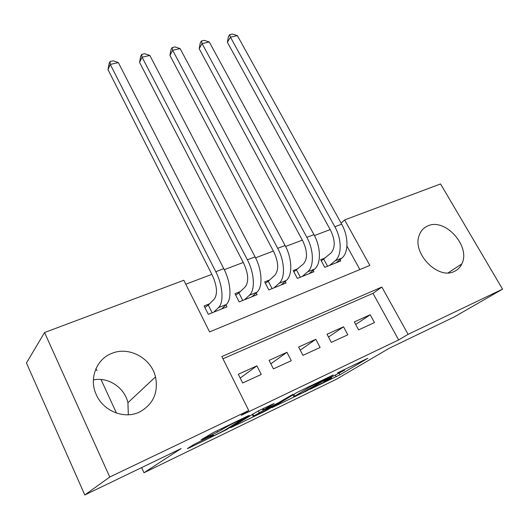 <?xml version="1.0" encoding="UTF-8"?>
<svg xmlns="http://www.w3.org/2000/svg" width="529" height="529" viewBox="0 0 529 529"><rect width="100%" height="100%" fill="white"/><g stroke="black" fill="none" stroke-linecap="round" stroke-linejoin="round"><path stroke-width="0.79" d="M310.133 389.265L339.968 374.783L367.926 358.239L337.502 372.899L344.61 370.168L323.424 381.316L331.683 377.818L328.449 379.782L310.133 389.265M93.368 379.882C108.3 376.774 124.54 387.552 127.919 402.714L128.329 414.782M111.692 353.432C128.864 346.006 151.195 358.087 155.506 376.886C158.555 392.842 153.112 404.619 139.173 412.21C124.024 419.464 103.082 410.967 96.212 394.515C88.793 378.585 96.476 359.125 111.692 353.432M427.941 225.87C445.213 217.683 470.995 246.454 461.824 263.898C460.197 267.363 457.691 269.876 454.285 271.437C437.919 280.125 411.767 252.955 419.266 235.18C420.886 230.704 423.782 227.602 427.941 225.87M197.251 442.773L193.184 444.915L187.365 448.638L189.23 447.884L226.128 429.865L249.351 415.384L247.645 416.045L212.995 432.735L201.106 439.857L217.697 432.014L225.665 427.419C229.335 425.045 244.59 417.612 241.548 419.676L226.009 429.396C222.537 431.624 207.943 438.746 210.687 436.875L213.571 435.036L211.785 435.751L197.251 442.773M502.55 289.158L454.272 316.924L389.265 348.254L336.252 379.339L143.981 472.741L181.156 448.539L84.799 494.972L109.748 477.026L44.562 332.523L183.834 280.271L209.577 331.921L369.85 265.406L344.63 219.938L440.558 183.947L502.55 289.158L408.084 334.341L381.852 287.042L221.849 356.559L248.749 410.544L109.748 477.026M248.749 410.544L241.198 415.344L398.648 339.922L408.084 334.341M271.952 407.687L306.575 390.938L333.257 374.949L296.928 392.498L271.952 407.687M263.561 411.912L230.717 427.67L258.337 410.894L274.082 403.462L263.528 409.968L265.108 409.353L278.122 402.893L292.861 394.369L267.443 409.869L263.561 411.912L263.416 411.615M209.61 303.772L204.115 305.947L208.314 314.345L226.987 306.813L225.969 304.816M240.272 291.605L234.995 293.701L239.181 301.894L257.12 294.66L256.195 292.868M269.737 279.914L264.665 281.924L268.838 289.932L286.083 282.982L285.23 281.362M298.078 268.672L293.198 270.61L297.358 278.433L313.942 271.747L313.155 270.279M358.616 329.858L374.486 322.591L370.201 314.762L354.318 321.923L358.616 329.858M331.333 342.356L347.824 334.804L343.526 326.796L327.015 334.235L331.333 342.356M302.958 355.356L320.118 347.493L315.793 339.301L298.62 347.037L302.958 355.356M273.427 368.878L291.287 360.699L286.943 352.307L269.069 360.368L273.427 368.878M398.648 339.922L372.971 293.331L222.96 358.781M256.909 365.85L238.295 374.248L242.659 382.97L261.273 374.446L256.909 365.85L240.212 378.076M330.182 229.599L314.424 235.557M302.343 240.126L285.587 246.468M273.387 251.077L255.56 257.821M243.247 262.477L224.276 269.651M211.845 274.353L185.798 284.205M359.865 269.545L346.945 246.104M325.348 257.854L320.647 259.719L324.793 267.37L340.762 260.929L340.028 259.587M95.974 368.607L96.972 370.776M100.986 379.485L116.486 413.096M141.607 467.596L143.981 472.741M84.799 494.972L26.45 362.98L44.562 332.523M341.086 223.119L344.63 219.938M372.971 293.331L381.852 287.042M370.201 314.762L355.706 324.495M343.526 326.796L328.509 337.052M315.793 339.301L300.241 350.138M286.943 352.307L270.828 363.8M301.966 393.107L327.887 377.746L310.166 386.772L293.906 396.618L301.966 393.107M253.768 415.966L253.219 416.323C250.653 418.075 264.202 411.436 267.892 409.135L273.705 405.578L263.224 410.504L253.768 415.966L252.769 413.962M321.275 260.87L330.909 253.107C335.393 247.916 335.313 240.378 330.678 230.499L227.364 42.254L228.396 36.686L229.626 34.649L232.396 34.028L237.389 35.622L341.674 224.177C348.73 236.523 348.657 252.948 341.813 258.119L336.14 262.794M237.389 35.622L230.459 37.189L334.844 226.756C341.906 239.174 341.899 255.652 335.108 260.81L329.488 265.479M229.626 34.649L230.459 37.189L227.364 42.254M323.748 259.217L327.563 266.252M293.853 271.84L303.421 263.964C307.713 258.78 307.514 251.143 302.839 241.052L199.182 48.721L200.233 43.047L201.397 40.998L204.267 40.356L209.286 41.989L313.942 234.645C321.024 247.274 321.209 263.925 314.61 269.043L309.141 273.678M209.286 41.989L202.098 43.616L306.84 237.323C313.928 250.032 314.18 266.735 307.64 271.84L302.231 276.469M201.397 40.998L202.098 43.616L199.182 48.721M296.538 270.021L300.373 277.216M265.353 283.246L268.269 281.256L274.849 275.245C278.928 270.081 278.604 262.338 273.883 252.022L169.935 55.433L171.006 49.653L172.097 47.584L175.073 46.916L180.124 48.595L285.098 245.529C292.206 258.463 292.669 275.338 286.328 280.396L281.097 284.992M180.124 48.595L172.666 50.288L277.705 248.319C284.82 261.326 285.349 278.261 279.087 283.306L273.91 287.888M172.097 47.584L172.666 50.288L169.935 55.433M268.269 281.256L272.118 288.616M235.722 295.116L238.877 292.927L245.125 286.989C248.967 281.838 248.511 273.989 243.743 263.442L139.563 62.402L140.654 56.51L141.66 54.427L144.761 53.733L149.839 55.459L255.071 256.863C262.199 270.107 262.959 287.221 256.915 292.213L251.93 296.756M149.839 55.459L142.083 57.218L247.374 259.765C254.502 273.096 255.342 290.269 249.377 295.242L244.458 299.764M141.66 54.427L142.083 57.218L139.563 62.402M238.877 292.927L242.738 300.459M204.875 307.481L208.3 305.081L214.179 299.209C217.763 294.091 217.154 286.129 212.354 275.344L108.002 69.649L109.119 63.639L110.032 61.543L113.252 60.815L118.357 62.594L223.787 268.666C230.928 282.248 232.013 299.599 226.293 304.512L221.585 308.989M118.357 62.594L110.29 64.426L215.759 271.701C222.907 285.362 224.071 302.773 218.437 307.66L213.809 312.13M110.032 61.543L110.29 64.426L108.002 69.649M208.3 305.081L212.169 312.791M339.182 373.295L339.968 374.783M335.406 375.299L336.186 376.767M309.815 386.104L310.166 386.772M293.879 394.356L294.759 396.069M263.125 408.586L263.746 409.83M267.264 409.512L267.443 409.869M262.43 408.924L263.224 410.504M258.344 410.894L259.21 412.62M210.866 436.194L211.071 436.617M225.354 426.777L225.665 427.419M221.294 428.735L221.83 429.832M217.088 430.758L217.697 432.014M202.812 438.766L202.984 439.116M225.923 429.449L226.128 429.865M189.071 447.547L189.23 447.884M341.813 258.119L335.108 260.81M341.674 224.177L334.844 226.756M314.61 269.043L307.64 271.84M313.942 234.645L306.84 237.323M286.328 280.396L279.087 283.306M285.098 245.529L277.705 248.319M256.915 292.213L249.377 295.242M255.071 256.863L247.374 259.765M226.293 304.512L218.437 307.66M223.787 268.666L215.759 271.701M155.506 376.886L127.919 402.714M461.824 263.898L448.149 272.838M293.013 394.879L293.906 396.618M262.893 408.705L263.528 409.968M252.214 414.306L253.219 416.323M210.456 436.392L210.687 436.875M241.27 419.113L241.442 419.471"/></g></svg>
